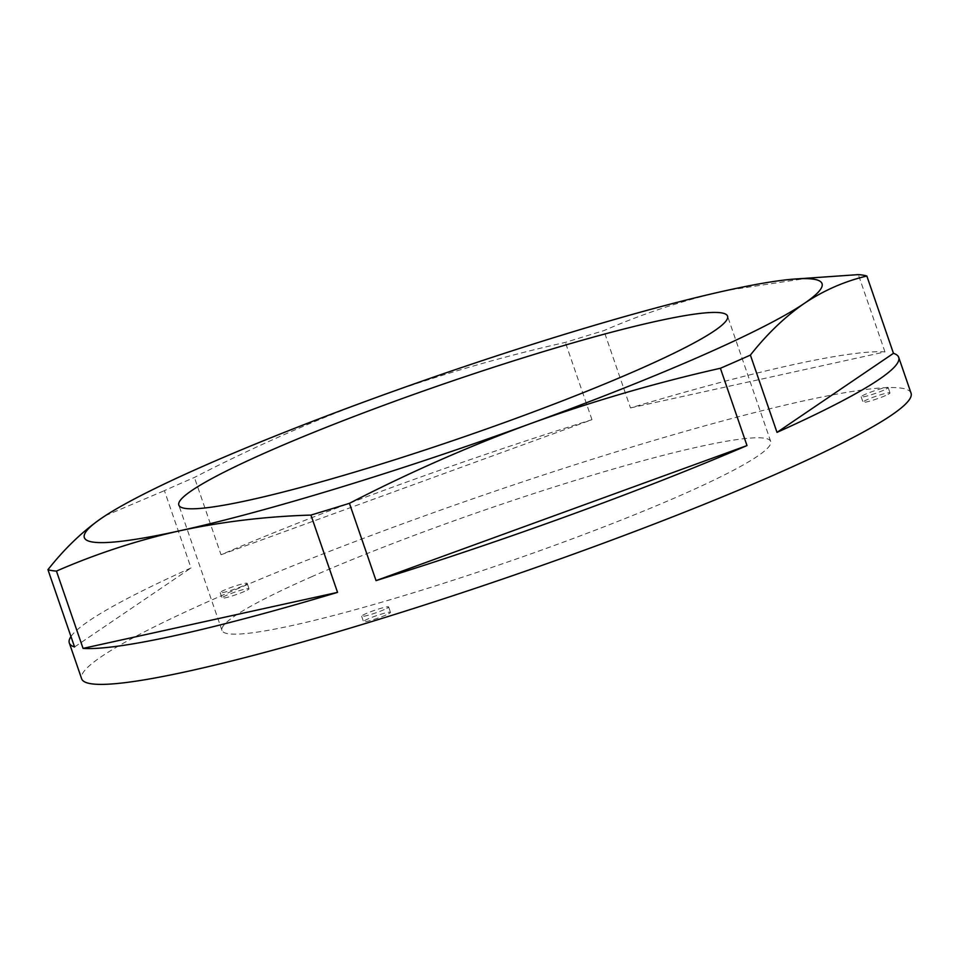 <?xml version="1.0" encoding="UTF-8"?>
<svg xmlns="http://www.w3.org/2000/svg" width="959" height="959" viewBox="0 0 959 959"><rect width="100%" height="100%" fill="white"/><g stroke="black" fill="none" stroke-linecap="round" stroke-linejoin="round"><path stroke-width="0.72" stroke-dasharray="4.79 3.6" d="M885.565 395.564A14.277 1.391 161 0 1 871.24 400.706A14.277 1.391 161 0 1 863.016 402.193A14.277 1.391 161 0 1 867.451 399.543A14.277 1.391 161 0 1 881.777 394.401A14.277 1.391 161 0 1 890 392.902A14.277 1.391 161 0 1 885.565 395.564M883.719 390.193A14.277 1.391 161 0 1 869.393 395.336A14.277 1.391 161 0 1 861.17 396.822A14.277 1.391 161 0 1 865.605 394.173A14.277 1.391 161 0 1 879.93 389.03A14.277 1.391 161 0 1 888.154 387.532A14.277 1.391 161 0 1 883.719 390.193M386.045 614.983A14.277 1.391 161 0 1 371.72 620.125A14.277 1.391 161 0 1 363.497 621.624A14.277 1.391 161 0 1 367.932 618.963A14.277 1.391 161 0 1 382.257 613.82A14.277 1.391 161 0 1 390.481 612.322A14.277 1.391 161 0 1 386.045 614.983M384.199 609.612A14.277 1.391 161 0 1 369.874 614.755A14.277 1.391 161 0 1 361.651 616.241A14.277 1.391 161 0 1 366.086 613.592A14.277 1.391 161 0 1 380.411 608.45A14.277 1.391 161 0 1 388.635 606.951A14.277 1.391 161 0 1 384.199 609.612M244.593 591.379A14.277 1.391 161 0 1 230.268 596.522A14.277 1.391 161 0 1 222.044 598.02A14.277 1.391 161 0 1 226.48 595.359A14.277 1.391 161 0 1 240.805 590.217A14.277 1.391 161 0 1 249.028 588.718A14.277 1.391 161 0 1 244.593 591.379M242.747 586.009A14.277 1.391 161 0 1 228.41 591.152A14.277 1.391 161 0 1 220.186 592.638A14.277 1.391 161 0 1 224.634 589.989A14.277 1.391 161 0 1 238.959 584.846A14.277 1.391 161 0 1 247.182 583.348A14.277 1.391 161 0 1 242.747 586.009M312.214 576.491A290.181 28.314 -19 0 0 221.973 630.435A290.181 28.314 -19 0 0 389.186 600.022A290.181 28.314 -19 0 0 680.482 495.431A290.181 28.314 -19 0 0 770.712 441.488A290.181 28.314 -19 0 0 603.499 471.9A290.181 28.314 -19 0 0 312.214 576.491M911.05 393.166A438.599 42.795 -19 0 0 658.318 439.138A438.599 42.795 -19 0 0 218.029 597.217A438.599 42.795 -19 0 0 81.635 678.756M70.978 636.536A438.599 42.795 161 0 1 191.021 567.932L164.409 490.636A438.599 42.795 161 0 1 179.081 484.115A438.599 42.795 161 0 1 194.413 477.45C253.5 446.978 313.917 420.39 375.676 397.697C437.568 375.377 500.79 356.94 565.366 342.399A438.599 42.795 161 0 1 603.87 330.639C643.573 313.329 684.582 299.915 726.898 290.397L812.741 277.415M221.026 554.746L591.979 419.694A438.599 42.795 161 0 0 221.026 554.746L194.413 477.45M591.979 419.694L565.366 342.399M630.483 407.935L884.965 351.917A438.599 42.795 161 0 0 630.483 407.935L603.87 330.639M884.965 351.917L858.353 274.622M105.274 515.726L164.409 490.636M74.562 646.977L191.021 567.932M861.17 396.822L863.016 402.193M361.651 616.241L363.497 621.624M220.186 592.638L222.044 598.02M221.973 630.435L178.818 505.093M770.712 441.488L727.557 316.146M247.182 583.348L249.028 588.718M388.635 606.951L390.481 612.322M888.154 387.532L890 392.902"/><path stroke-width="1.44" d="M269.047 451.15A290.181 28.314 -19 0 0 178.818 505.093A290.181 28.314 -19 0 0 346.031 474.681A290.181 28.314 -19 0 0 637.327 370.09A290.181 28.314 -19 0 0 727.557 316.146A290.181 28.314 -19 0 0 560.344 346.559A290.181 28.314 -19 0 0 269.047 451.15M866.852 276.036C844.699 281.251 823.889 290.349 804.409 303.332A390.073 38.06 161 0 1 530.699 423.554A390.073 38.06 161 0 1 179.477 530.854A390.073 38.06 161 0 1 101.966 517.92A390.073 38.06 161 0 1 105.406 515.642A390.073 38.06 161 0 1 375.676 397.697A390.073 38.06 161 0 1 726.898 290.397A390.073 38.06 161 0 1 791.894 279.261L858.353 274.622A438.599 42.795 161 0 1 866.852 276.036L893.464 353.332A438.599 42.795 161 0 1 898.715 357.359A438.599 42.795 161 0 1 777.006 432.377L750.394 355.082A438.599 42.795 161 0 1 735.721 361.603A438.599 42.795 161 0 1 720.389 368.268C655.812 382.809 592.59 401.246 530.699 423.554C468.939 446.259 408.522 472.847 349.436 503.319A438.599 42.795 161 0 1 310.932 515.079C265.883 516.445 222.056 521.696 179.477 530.854C137.161 540.373 96.152 553.787 56.449 571.096A438.599 42.795 161 0 1 47.95 569.682C64.613 548.536 82.618 531.286 101.966 517.92L104.591 516.17M47.95 569.682L74.562 646.977A438.599 42.795 161 0 1 69.312 642.95L81.635 678.756A438.599 42.795 -19 0 0 334.379 632.796A438.599 42.795 -19 0 0 774.668 474.705A438.599 42.795 -19 0 0 911.05 393.166L898.715 357.359M747.001 445.563L376.048 580.615A438.599 42.795 161 0 0 747.001 445.563L720.389 368.268M376.048 580.615L349.436 503.319M337.544 592.374L83.061 648.392A438.599 42.795 161 0 0 337.544 592.374L310.932 515.079M83.061 648.392L56.449 571.096M69.312 642.95A438.599 42.795 161 0 1 70.978 636.536M791.894 279.261A390.073 38.06 161 0 1 804.409 303.332C785.061 316.698 767.056 333.948 750.394 355.082M893.464 353.332L777.006 432.377"/></g></svg>
